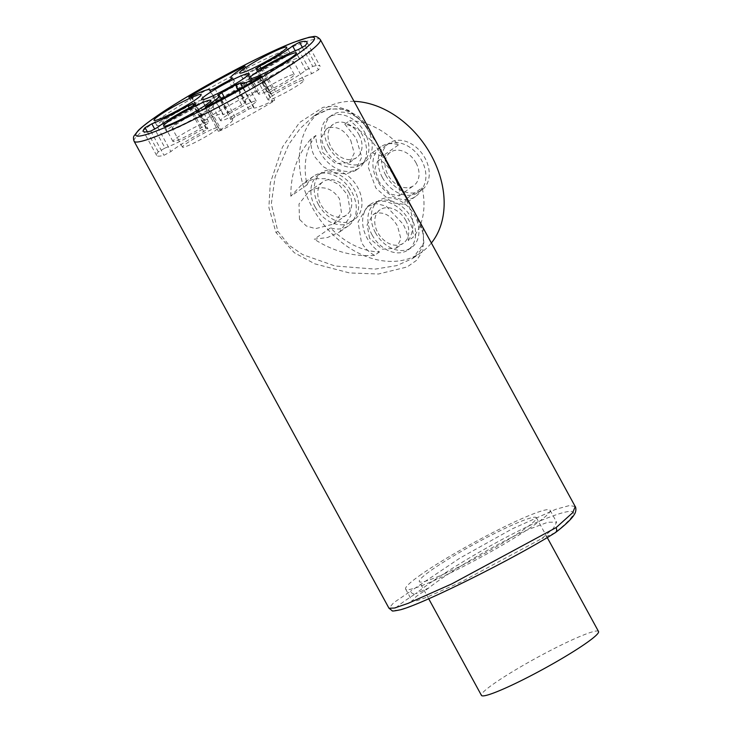 <?xml version="1.0" encoding="UTF-8"?>
<svg xmlns="http://www.w3.org/2000/svg" width="732" height="732" viewBox="0 0 732 732"><rect width="100%" height="100%" fill="white"/><g stroke="black" fill="none" stroke-linecap="round" stroke-linejoin="round"><path stroke-width="0.55" stroke-dasharray="3.66 2.75" d="M598.52 631.496A66.685 6.551 -28.6 0 0 572.415 639.759A66.685 6.551 -28.6 0 0 510.909 672.653A66.685 6.551 -28.6 0 0 481.455 695.4M445.44 573.33A66.685 6.551 151.4 0 1 419.335 581.592A66.685 6.551 151.4 0 1 448.789 558.845A66.685 6.551 151.4 0 1 510.296 525.96A66.685 6.551 151.4 0 1 536.4 517.698A66.685 6.551 151.4 0 1 506.947 540.445A66.685 6.551 151.4 0 1 445.44 573.33M428.815 587.961L416.27 596.424L412.171 601.009L416.59 600.789L427.204 597.111L460.986 582.032L541.79 538.56L553.392 528.376L556.613 522.172L547.838 522.236L529.099 529.227C502.335 540.362 448.707 571.774 428.815 587.961L415.437 593.817C443.4 571.738 502.966 536.849 539.557 521.102C578.811 505.025 584.017 508.896 555.167 532.713C523.792 552.495 457.665 586.725 422.09 601.603C388.18 615.42 385.965 612.821 415.437 593.817C413.452 594.347 411.777 593.524 410.405 591.328L393.624 602.775L388.985 608.237M421.385 574.346A82.277 8.089 -28.6 0 0 405.647 589.068A82.277 8.089 -28.6 0 0 455.771 570.31A82.277 8.089 -28.6 0 0 534.351 524.945A82.277 8.089 -28.6 0 0 550.089 510.222A82.277 8.089 -28.6 0 0 499.965 528.98A82.277 8.089 -28.6 0 0 421.385 574.346M414.834 212.719L423.572 234.396L422.886 250.655L416.755 260.189L407.193 266.942L378.462 274.015L349.557 272.945L314.87 263.859L294.319 252.732L275.991 232.52L268.891 207.549L270.264 183.128L282.488 146.995L299.48 122.583L323.068 107.302L335.448 106.149L348.569 110.322L363.127 122.656L377.758 144.79M575.233 506.581L569.597 505.51L555.89 509.262L512.098 528.925L459.733 558.205L410.405 591.328M211.502 129.61A20.35 2.004 -28.6 0 0 186.358 143.518A20.35 2.004 -28.6 0 0 182.469 147.159A20.35 2.004 -28.6 0 0 194.868 142.52A20.35 2.004 -28.6 0 0 214.302 131.303A20.35 2.004 -28.6 0 0 218.2 127.661A20.35 2.004 -28.6 0 0 211.502 129.61M201.977 123.864A20.35 2.004 -28.6 0 0 176.833 137.772A20.35 2.004 -28.6 0 0 172.935 141.413A20.35 2.004 -28.6 0 0 185.333 136.774A20.35 2.004 -28.6 0 0 204.777 125.547A20.35 2.004 -28.6 0 0 208.666 121.905A20.35 2.004 -28.6 0 0 201.977 123.864M297.11 82.259A20.35 2.004 -28.6 0 0 277.757 92.442A20.35 2.004 -28.6 0 0 268.068 99.808A20.35 2.004 -28.6 0 0 274.765 97.859A20.35 2.004 -28.6 0 0 294.118 87.675A20.35 2.004 -28.6 0 0 303.798 80.31A20.35 2.004 -28.6 0 0 297.11 82.259M287.575 76.512A20.35 2.004 -28.6 0 0 262.431 90.42A20.35 2.004 -28.6 0 0 258.542 94.062A20.35 2.004 -28.6 0 0 270.941 89.423A20.35 2.004 -28.6 0 0 290.375 78.196A20.35 2.004 -28.6 0 0 294.273 74.554A20.35 2.004 -28.6 0 0 287.575 76.512M249.539 103.056A20.35 2.004 -28.6 0 0 224.395 116.964A20.35 2.004 -28.6 0 0 220.506 120.606A20.35 2.004 -28.6 0 0 232.904 115.967A20.35 2.004 -28.6 0 0 252.339 104.749A20.35 2.004 -28.6 0 0 256.237 101.108A20.35 2.004 -28.6 0 0 249.539 103.056M201.181 110.697A20.35 2.004 -28.6 0 0 181.829 120.881A20.35 2.004 -28.6 0 0 172.148 128.246A20.35 2.004 -28.6 0 0 178.837 126.297A20.35 2.004 -28.6 0 0 198.189 116.114A20.35 2.004 -28.6 0 0 207.87 108.748A20.35 2.004 -28.6 0 0 201.181 110.697M191.656 104.951A20.35 2.004 -28.6 0 0 172.304 115.134A20.35 2.004 -28.6 0 0 162.614 122.5A20.35 2.004 -28.6 0 0 169.302 120.542A20.35 2.004 -28.6 0 0 188.664 110.358A20.35 2.004 -28.6 0 0 198.345 102.992A20.35 2.004 -28.6 0 0 191.656 104.951M264.435 78.946A20.35 2.004 -28.6 0 0 283.796 68.753A20.35 2.004 -28.6 0 0 293.477 61.396A20.35 2.004 -28.6 0 0 286.788 63.345A20.35 2.004 -28.6 0 0 267.427 73.529A20.35 2.004 -28.6 0 0 257.746 80.895A20.35 2.004 -28.6 0 0 264.435 78.946M277.254 57.599A20.35 2.004 -28.6 0 0 257.902 67.783A20.35 2.004 -28.6 0 0 248.221 75.149A20.35 2.004 -28.6 0 0 254.91 73.191A20.35 2.004 -28.6 0 0 274.262 63.007A20.35 2.004 -28.6 0 0 283.952 55.641A20.35 2.004 -28.6 0 0 277.254 57.599M239.218 84.143A20.35 2.004 -28.6 0 0 219.865 94.327A20.35 2.004 -28.6 0 0 210.185 101.693A20.35 2.004 -28.6 0 0 216.873 99.744A20.35 2.004 -28.6 0 0 236.226 89.56A20.35 2.004 -28.6 0 0 245.906 82.194A20.35 2.004 -28.6 0 0 239.218 84.143M261.04 68.277L273.018 90.228A36.81 3.614 -28.6 0 0 305.83 70.153L312.756 66.42A93.101 9.15 -28.6 0 1 320.094 66.255L306.882 42.044M273.018 90.228L269.01 93.019A36.81 3.614 -28.6 0 1 270.675 93.22L257.865 69.75M257.399 69.851L270.547 93.943A36.81 3.614 -28.6 0 0 270.675 93.22M270.547 93.943L275.552 91.756A36.81 3.614 -28.6 0 1 311.686 73.685L318.438 69.851A93.101 9.15 -28.6 0 0 320.094 66.255M219.92 130.122A36.81 3.614 -28.6 0 0 232.639 119.774A36.81 3.614 -28.6 0 0 230.973 119.572L234.981 116.772A36.81 3.614 -28.6 0 0 248.752 109.16L253.757 106.973A36.81 3.614 -28.6 0 0 253.629 107.696A36.81 3.614 -28.6 0 0 265.725 104.164A36.81 3.614 -28.6 0 0 272.487 101.043L274.701 100.266L272.487 101.922A93.101 9.15 151.4 0 1 221.439 130.168L218.429 131.339L219.92 130.122L207.046 106.533M241.761 104.941A36.81 3.614 -28.6 0 0 227.991 112.554L222.976 114.75A36.81 3.614 -28.6 0 0 223.114 114.027A36.81 3.614 -28.6 0 0 204.255 120.67L202.032 121.448L204.246 119.792A93.101 9.15 -28.6 0 1 255.294 91.555L258.314 90.375L256.813 91.591A36.81 3.614 -28.6 0 0 244.095 101.94A36.81 3.614 -28.6 0 0 245.76 102.141L241.761 104.941L228.54 80.73M165.057 148.029A36.81 3.614 -28.6 0 0 170.593 145.769A36.81 3.614 -28.6 0 0 201.181 129.957L206.195 127.771A36.81 3.614 -28.6 0 0 206.058 128.493A36.81 3.614 -28.6 0 0 207.723 128.695L203.725 131.495A36.81 3.614 -28.6 0 0 170.904 151.561L163.986 155.294A93.101 9.15 151.4 0 1 156.648 155.468A93.101 9.15 151.4 0 1 158.295 151.863L165.057 148.029L154.772 129.198M171.581 126.554A26.846 2.635 -28.6 0 0 166.439 131.357A26.846 2.635 -28.6 0 0 182.799 125.236A26.846 2.635 -28.6 0 0 208.437 110.431A26.846 2.635 -28.6 0 0 213.579 105.637A26.846 2.635 -28.6 0 0 197.219 111.749A26.846 2.635 -28.6 0 0 171.581 126.554M162.047 120.807A26.846 2.635 -28.6 0 0 156.913 125.611A26.846 2.635 -28.6 0 0 173.274 119.49A26.846 2.635 -28.6 0 0 198.912 104.685A26.846 2.635 -28.6 0 0 204.045 99.881A26.846 2.635 -28.6 0 0 187.694 106.003A26.846 2.635 -28.6 0 0 162.047 120.807M257.179 79.202A26.846 2.635 -28.6 0 0 252.046 84.006A26.846 2.635 -28.6 0 0 268.397 77.885A26.846 2.635 -28.6 0 0 294.044 63.08A26.846 2.635 -28.6 0 0 299.178 58.276A26.846 2.635 -28.6 0 0 282.817 64.398A26.846 2.635 -28.6 0 0 257.179 79.202M247.654 73.456A26.846 2.635 -28.6 0 0 242.521 78.26A26.846 2.635 -28.6 0 0 258.872 72.139A26.846 2.635 -28.6 0 0 284.51 57.334A26.846 2.635 -28.6 0 0 289.652 52.53A26.846 2.635 -28.6 0 0 273.292 58.651A26.846 2.635 -28.6 0 0 247.654 73.456M209.617 100.01A26.846 2.635 -28.6 0 0 204.475 104.804A26.846 2.635 -28.6 0 0 220.835 98.692A26.846 2.635 -28.6 0 0 246.474 83.887A26.846 2.635 -28.6 0 0 251.616 79.083A26.846 2.635 -28.6 0 0 235.256 85.205A26.846 2.635 -28.6 0 0 209.617 100.01M555.167 532.713L541.79 538.56M375.461 232.73A28.585 21.228 55.1 0 1 378.728 200.705A28.585 21.228 55.1 0 1 414.705 215.565A28.585 21.228 55.1 0 1 411.439 247.581A28.585 21.228 55.1 0 1 375.461 232.73M372.14 235.045A28.585 21.228 55.1 0 1 375.397 203.029A28.585 21.228 55.1 0 1 411.375 217.889A28.585 21.228 55.1 0 1 408.117 249.905A28.585 21.228 55.1 0 1 372.14 235.045M405.729 220.359A20.35 15.116 55.1 0 1 403.405 243.161A20.35 15.116 55.1 0 1 377.785 232.575A20.35 15.116 55.1 0 1 380.109 209.782A20.35 15.116 55.1 0 1 382.049 208.693A20.35 15.116 55.1 0 1 405.729 220.359M369.568 238.312L367.089 224.889L372.954 214.778L374.921 213.671C383.614 211.246 391.144 215.391 397.513 226.087L400.926 238.87L396.25 248.148L382.397 249.219L369.568 238.312M318.475 204.64A28.585 21.228 55.1 0 1 321.732 172.624A28.585 21.228 55.1 0 1 357.71 187.474A28.585 21.228 55.1 0 1 354.453 219.49A28.585 21.228 55.1 0 1 318.475 204.64M315.144 206.964A28.585 21.228 55.1 0 1 318.402 174.948A28.585 21.228 55.1 0 1 354.38 189.798A28.585 21.228 55.1 0 1 351.122 221.814A28.585 21.228 55.1 0 1 315.144 206.964M348.734 192.269A20.35 15.116 55.1 0 1 346.41 215.071A20.35 15.116 55.1 0 1 320.79 204.493A20.35 15.116 55.1 0 1 323.114 181.692A20.35 15.116 55.1 0 1 325.063 180.603A20.35 15.116 55.1 0 1 348.734 192.269M299.498 219.353L299.004 204.027L308.511 191.885L311.347 190.174C322.794 185.205 332.163 188.069 339.438 198.756L341.469 212.792L333.518 224.074L315.51 228.64L306.315 225.978L299.498 219.353M328.741 147.132A28.585 21.228 55.1 0 1 332.008 115.116A28.585 21.228 55.1 0 1 367.986 129.976A28.585 21.228 55.1 0 1 364.728 161.992A28.585 21.228 55.1 0 1 328.741 147.132M325.42 149.456A28.585 21.228 55.1 0 1 328.677 117.44A28.585 21.228 55.1 0 1 364.655 132.3A28.585 21.228 55.1 0 1 361.398 164.316A28.585 21.228 55.1 0 1 325.42 149.456M359.009 134.77A20.35 15.116 55.1 0 1 356.685 157.563A20.35 15.116 55.1 0 1 331.065 146.986A20.35 15.116 55.1 0 1 333.389 124.184A20.35 15.116 55.1 0 1 335.338 123.095A20.35 15.116 55.1 0 1 359.009 134.77M350.793 140.498L354.206 153.281L349.53 162.559L335.677 163.629L322.849 152.723L320.369 139.29L326.234 129.18L328.201 128.073C336.894 125.657 344.424 129.802 350.793 140.498M385.737 175.222A28.585 21.228 55.1 0 1 389.003 143.207A28.585 21.228 55.1 0 1 424.981 158.057A28.585 21.228 55.1 0 1 421.714 190.073A28.585 21.228 55.1 0 1 385.737 175.222M382.406 177.547A28.585 21.228 55.1 0 1 385.673 145.531A28.585 21.228 55.1 0 1 421.65 160.381A28.585 21.228 55.1 0 1 418.393 192.397A28.585 21.228 55.1 0 1 382.406 177.547M416.005 162.852A20.35 15.116 55.1 0 1 413.681 185.654A20.35 15.116 55.1 0 1 388.061 175.076A20.35 15.116 55.1 0 1 390.385 152.274A20.35 15.116 55.1 0 1 392.325 151.185A20.35 15.116 55.1 0 1 416.005 162.852M378.764 181.563L374.976 168.753L377.492 161.278L378.609 160.756C383.111 160.372 388.472 166.027 394.704 177.72L399.974 189.716L399.077 195.847L390.202 194.072L378.764 181.563M354.041 101.336A86.669 64.379 -124.9 0 0 322.117 110.285A86.669 64.379 -124.9 0 0 312.225 207.366A86.669 64.379 -124.9 0 0 421.33 252.412A86.669 64.379 -124.9 0 0 431.377 243.015M422.904 227.496L423.846 243.079L412.821 258.359L396.753 265.615L375.132 269.102L335.036 265.99L302.645 254.599L289.085 245.266L277.867 231.358L271.316 203.908L275.122 176.659L288.847 144.277L300.239 128.429L313.589 116.232L329.903 108.821L345.714 109.425L358.378 116.37L367.244 125.529M344.781 124.129L356.292 138.449L361.727 157.243L355.203 170.748L345.779 173.951L334.231 172.56L323.041 166.585L314.668 156.648C311.631 150.911 310.405 145 310.981 138.906L315.904 135.475A30.314 22.518 -124.9 0 0 320.424 152.631A30.314 22.518 -124.9 0 0 358.589 168.387A30.314 22.518 -124.9 0 0 362.047 134.432A30.314 22.518 -124.9 0 0 349.704 120.689A71.077 52.796 55.1 0 1 398.629 144.808L382.36 156.163C371.618 138.046 359.092 127.368 344.781 124.129L349.704 120.689M379.487 251.964L374.564 255.395C368.983 252.302 364.591 247.919 361.388 242.246L358.049 221.979L367.226 206.625L376.376 203.606L386.258 206.168L403.003 224.038C406.114 229.729 407.898 235.256 408.365 240.618L413.287 237.177A30.314 22.518 -124.9 0 0 408.758 220.021A30.314 22.518 -124.9 0 0 370.602 204.265A30.314 22.518 -124.9 0 0 367.144 238.22A30.314 22.518 -124.9 0 0 379.487 251.964A71.077 52.796 55.1 0 1 330.553 227.853L314.284 239.208L327.652 237.479L339.602 231.971L350.957 215.446L347.535 194.895L338.861 184.519L327.067 178.69L314.211 178.672L302.353 184.034L290.814 196.194L307.083 184.839A71.077 52.796 55.1 0 1 315.904 135.475M307.083 184.839A30.314 22.518 55.1 0 1 313.607 176.183A30.314 22.518 55.1 0 1 351.772 191.94A30.314 22.518 55.1 0 1 348.313 225.895A30.314 22.518 55.1 0 1 330.553 227.853M408.365 240.618C415.081 229.857 414.239 216.041 405.839 199.168L422.108 187.813A71.077 52.796 55.1 0 1 413.287 237.177M405.839 199.168L404.32 204.329L392.443 202.837L375.855 188.023L367.976 166.439L372.167 152.842L382.36 156.163M422.108 187.813A30.314 22.518 55.1 0 1 415.575 196.478A30.314 22.518 55.1 0 1 379.762 184.51A30.314 22.518 55.1 0 1 380.878 146.766A30.314 22.518 55.1 0 1 398.629 144.808M290.814 196.194C290.677 173.557 297.402 154.452 310.981 138.906M374.564 255.395C353.446 256.914 333.362 251.515 314.284 239.208M320.342 39.601A106.094 10.422 -28.6 0 0 255.715 63.785A106.094 10.422 -28.6 0 0 154.388 122.281A106.094 10.422 -28.6 0 0 134.093 141.258M302.435 47.516L312.756 66.42M305.226 45.64L318.438 69.851M295.243 50.755L305.83 70.153M255.797 68.808L269.01 93.019M262.34 67.545L275.552 91.756M298.473 49.474L311.686 73.685M259.274 77.72L272.487 101.922M208.227 105.957L221.439 130.168M259.631 77.501L272.487 101.043M240.544 82.762L253.757 106.973M238.229 89.88L248.752 109.16M224.431 97.448L234.981 116.772M217.761 95.361L230.973 119.572M191.418 96.276L204.246 119.792M242.493 68.094L255.294 91.555M191.034 96.459L204.255 120.67M209.828 90.658L222.976 114.75M214.778 88.352L227.991 112.554M232.657 78.141L245.76 102.141M243.6 67.381L256.813 91.591M150.765 131.083L163.986 155.294M147.352 131.815L158.295 151.863M157.691 127.35L170.904 151.561M190.503 107.284L203.725 131.495M194.62 104.685L207.723 128.695M192.974 103.56L206.195 127.771M189.185 107.979L201.181 129.957M275.991 232.52L277.867 231.358M428.705 598.767L419.335 581.592M405.647 589.068L412.171 601.009M182.469 147.159L172.148 128.246M218.2 127.661L207.87 108.748M172.935 141.413L162.614 122.5M208.666 121.905L198.345 102.992M303.798 80.31L293.477 61.396M268.068 99.808L257.746 80.895M258.542 94.062L248.221 75.149M294.273 74.554L283.952 55.641M220.506 120.606L210.185 101.693M256.237 101.108L245.906 82.194M255.605 68.79L268.818 93.001M257.316 69.824L270.529 94.035M261.489 76.055L274.701 100.266M253.629 107.696L242.567 87.428M240.563 82.679L253.775 106.881M217.569 95.334L230.781 119.545M232.639 119.774L221.357 99.094M205.216 107.128L218.429 131.339M188.819 97.237L202.032 121.448M223.114 114.027L210.304 90.548M209.755 90.622L222.967 114.833M232.739 77.958L245.961 102.169M244.095 101.94L231.559 78.974M245.101 66.164L258.314 90.375M156.648 155.468L143.435 131.257M194.703 104.511L207.925 128.722M206.058 128.493L193.523 105.527M192.992 103.477L206.204 127.688M213.579 105.637L210.688 100.339M166.439 131.357L163.556 126.06M204.045 99.881L201.154 94.584M156.913 125.611L154.022 120.313M299.178 58.276L296.286 52.988M252.046 84.006L249.155 78.708M289.652 52.53L286.761 47.232M242.521 78.26L239.629 72.962M251.616 79.083L248.724 73.786M204.475 104.804L201.593 99.515M550.089 510.222L556.613 522.172M547.252 537.562L536.4 517.698M375.397 203.029L378.728 200.705M408.117 249.905L411.439 247.581M372.954 214.778L380.109 209.782M396.25 248.148L403.405 243.161M318.402 174.948L321.732 172.624M351.122 221.814L354.453 219.49M308.511 191.885L323.114 181.692M333.518 224.074L346.41 215.071M328.677 117.44L332.008 115.116M361.398 164.316L364.728 161.992M349.53 162.559L356.685 157.563M326.234 129.18L333.389 124.184M385.673 145.531L389.003 143.207M418.393 192.397L421.714 190.073M377.492 161.278L390.385 152.274M399.077 195.847L413.681 185.654M421.33 252.412L412.802 258.369C419.473 253.482 423.023 247.901 423.453 241.606C423.837 232.657 420.854 222.821 414.495 212.088M322.117 110.285L313.589 116.232M377.785 144.835C367.336 123.671 354.434 111.603 339.072 108.638L327.46 109.544L313.607 116.223M348.313 225.895L339.602 231.971M380.878 146.766L372.167 152.842M415.575 196.478L404.32 204.329M313.607 176.183L302.353 184.034M370.602 204.265L367.226 206.625M358.589 168.387L355.203 170.748"/><path stroke-width="1.1" d="M428.705 598.767L481.455 695.4A66.685 6.551 -28.6 0 0 507.56 687.138A66.685 6.551 -28.6 0 0 569.066 654.243A66.685 6.551 -28.6 0 0 598.52 631.496L547.252 537.562M320.342 39.601C317.944 36.92 315.584 35.923 313.259 36.6L309.069 37.268L293.642 42.355C259.384 55.385 187.648 94.208 154.882 117.431C147.471 122.601 141.971 126.91 138.375 130.388L134.084 135.85C133.251 136.994 133.261 138.796 134.093 141.258A106.094 10.422 -28.6 0 0 198.729 117.083A106.094 10.422 -28.6 0 0 300.056 58.578A106.094 10.422 -28.6 0 0 320.342 39.601L377.785 144.835L396.039 180.026L414.834 212.719M556.073 527.626L572.68 512.711L575.233 506.581C575.187 506.013 576.972 509.381 574.812 513.699L573.403 515.932C570.182 520.278 564.271 525.768 555.67 532.411L555.478 532.548C515.511 557.866 423.599 603.781 400.587 609.738C394.539 611.01 391.73 611.33 392.169 610.698L388.985 608.237L394.493 608.036L408.026 603.397L451.946 583.816L556.073 527.626C557.125 529.995 556.823 531.688 555.167 532.713L555.478 532.548M257.865 69.75L257.463 69.018A36.81 3.614 -28.6 0 1 257.335 69.732L262.34 67.545A36.81 3.614 -28.6 0 1 298.473 49.474L305.226 45.64A93.101 9.15 -28.6 0 0 306.882 42.044A93.101 9.15 -28.6 0 0 299.544 42.218L302.435 47.516M257.463 69.018A36.81 3.614 -28.6 0 0 255.797 68.808L259.805 66.017A36.81 3.614 -28.6 0 0 292.617 45.951L299.544 42.218M221.357 99.094L219.426 95.563A36.81 3.614 -28.6 0 1 206.708 105.911L205.216 107.128L208.227 105.957A93.101 9.15 -28.6 0 0 259.274 77.72L261.489 76.055L259.274 76.842L259.631 77.501M219.426 95.563A36.81 3.614 -28.6 0 0 217.761 95.361L221.769 92.571A36.81 3.614 -28.6 0 0 235.539 84.949L240.544 82.762A36.81 3.614 -28.6 0 0 240.416 83.485A36.81 3.614 -28.6 0 0 252.513 79.953A36.81 3.614 -28.6 0 0 259.274 76.842M231.559 78.974L230.882 77.729A36.81 3.614 -28.6 0 1 243.6 67.381L245.101 66.164L242.082 67.344A93.101 9.15 -28.6 0 0 191.034 95.581L191.418 96.276M230.882 77.729A36.81 3.614 -28.6 0 0 232.547 77.94L228.54 80.73A36.81 3.614 -28.6 0 0 214.778 88.352L209.764 90.539A36.81 3.614 -28.6 0 0 209.901 89.816A36.81 3.614 -28.6 0 0 191.034 96.459L188.819 97.237L191.034 95.581M193.523 105.527L192.845 104.283A36.81 3.614 -28.6 0 1 192.974 103.56L187.968 105.756A36.81 3.614 -28.6 0 1 157.38 121.558A36.81 3.614 -28.6 0 1 151.835 123.818L145.082 127.652A93.101 9.15 -28.6 0 0 143.435 131.257A93.101 9.15 -28.6 0 0 150.765 131.083L157.691 127.35A36.81 3.614 -28.6 0 1 190.503 107.284L194.62 104.685M192.845 104.283A36.81 3.614 -28.6 0 0 194.511 104.484M205.546 105.143A26.846 2.635 -28.6 0 0 210.688 100.339A26.846 2.635 -28.6 0 0 194.328 106.46A26.846 2.635 -28.6 0 0 168.689 121.256A26.846 2.635 -28.6 0 0 163.556 126.06A26.846 2.635 -28.6 0 0 179.907 119.947A26.846 2.635 -28.6 0 0 205.546 105.143M196.02 99.387A26.846 2.635 -28.6 0 0 201.154 94.584A26.846 2.635 -28.6 0 0 184.803 100.705A26.846 2.635 -28.6 0 0 159.155 115.51A26.846 2.635 -28.6 0 0 154.022 120.313A26.846 2.635 -28.6 0 0 170.382 114.192A26.846 2.635 -28.6 0 0 196.02 99.387M291.153 57.791A26.846 2.635 -28.6 0 0 296.286 52.988A26.846 2.635 -28.6 0 0 279.935 59.1A26.846 2.635 -28.6 0 0 254.288 73.905A26.846 2.635 -28.6 0 0 249.155 78.708A26.846 2.635 -28.6 0 0 265.515 72.596A26.846 2.635 -28.6 0 0 291.153 57.791M281.628 52.036A26.846 2.635 -28.6 0 0 286.761 47.232A26.846 2.635 -28.6 0 0 270.401 53.354A26.846 2.635 -28.6 0 0 244.763 68.158A26.846 2.635 -28.6 0 0 239.629 72.962A26.846 2.635 -28.6 0 0 255.98 66.841A26.846 2.635 -28.6 0 0 281.628 52.036M243.591 78.589A26.846 2.635 -28.6 0 0 248.724 73.786A26.846 2.635 -28.6 0 0 232.364 79.907A26.846 2.635 -28.6 0 0 206.726 94.712A26.846 2.635 -28.6 0 0 201.593 99.515A26.846 2.635 -28.6 0 0 217.944 93.394A26.846 2.635 -28.6 0 0 243.591 78.589M431.377 243.015A86.669 64.379 -124.9 0 0 431.221 155.33A86.669 64.379 -124.9 0 0 354.041 101.336M367.244 125.529L422.904 227.496M292.617 45.951L295.243 50.755M259.805 66.017L261.04 68.277M235.539 84.949L238.229 89.88M221.769 92.571L224.431 97.448M206.708 105.911L207.046 106.533M242.082 67.344L242.493 68.094M145.082 127.652L147.352 131.815M187.968 105.756L189.185 107.979M151.835 123.818L154.772 129.198M155.294 117.202A101.766 10.001 -28.6 0 0 169.284 125.648A101.766 10.001 -28.6 0 0 295.014 56.099A101.766 10.001 -28.6 0 0 281.024 47.653A101.766 10.001 -28.6 0 0 155.294 117.202M396.039 180.026L396.863 179.313M414.532 212.161L575.233 506.581M134.093 141.258L388.985 608.237M242.567 87.428L240.416 83.485M210.304 90.548L209.901 89.816"/></g></svg>
